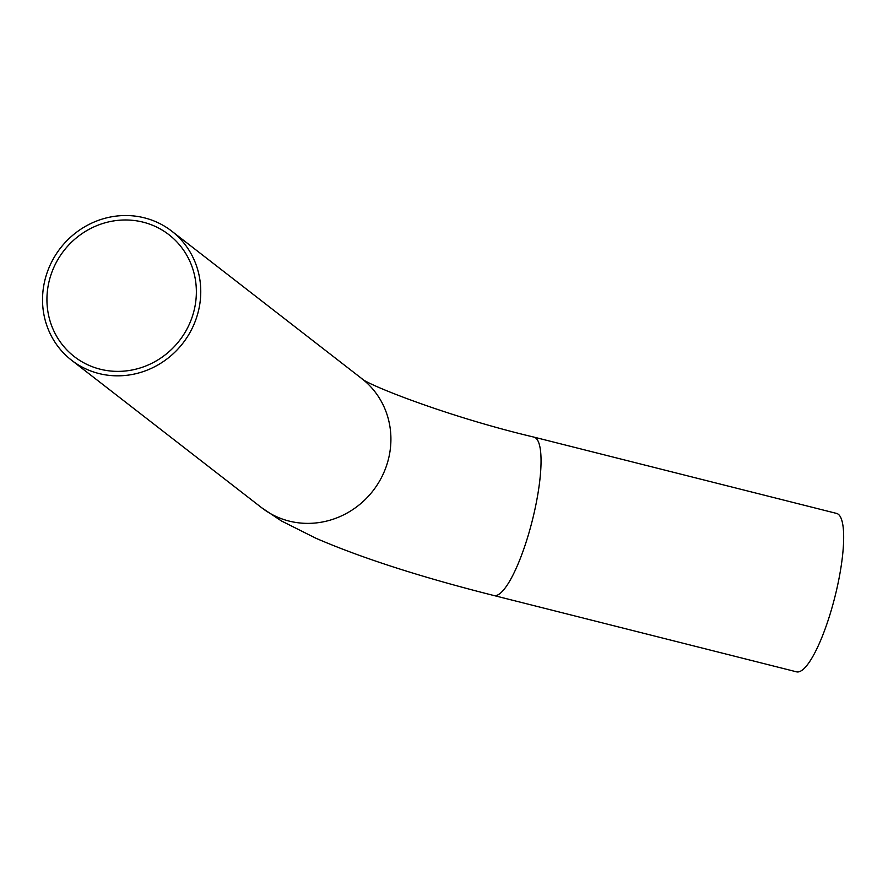 <?xml version="1.0" encoding="UTF-8"?>
<svg xmlns="http://www.w3.org/2000/svg" width="888" height="888" viewBox="0 0 888 888"><rect width="100%" height="100%" fill="white"/><g stroke="black" fill="none" stroke-linecap="round" stroke-linejoin="round"><path stroke-width="1.33" d="M48.696 283.106A77.156 73.216 127.8 0 1 168.953 234.721A77.156 73.216 127.8 0 1 179.487 340.559A77.156 73.216 127.8 0 1 74.348 356.643A77.156 73.216 127.8 0 1 48.696 283.106M533.921 437.107A81.696 18.826 -75.8 0 1 532.201 520.934A81.696 18.826 -75.8 0 1 493.972 595.548L796.591 671.85A81.696 18.826 -75.8 0 0 834.82 597.236A81.696 18.826 -75.8 0 0 836.54 513.408L533.921 437.107C446.93 416.561 365.789 384.082 361.605 378.466M44.4 282.362A81.696 77.522 -52.2 0 0 71.562 360.228A81.696 77.522 -52.2 0 0 182.895 343.201A81.696 77.522 -52.2 0 0 171.728 231.135A81.696 77.522 -52.2 0 0 44.4 282.362M493.972 595.548C421.19 577.189 361.838 558.097 315.928 538.261L281.385 520.934L261.716 507.77A81.696 77.522 -52.2 0 0 373.049 490.742A81.696 77.522 -52.2 0 0 361.882 378.677L171.728 231.135M71.562 360.228L261.716 507.77"/></g></svg>

